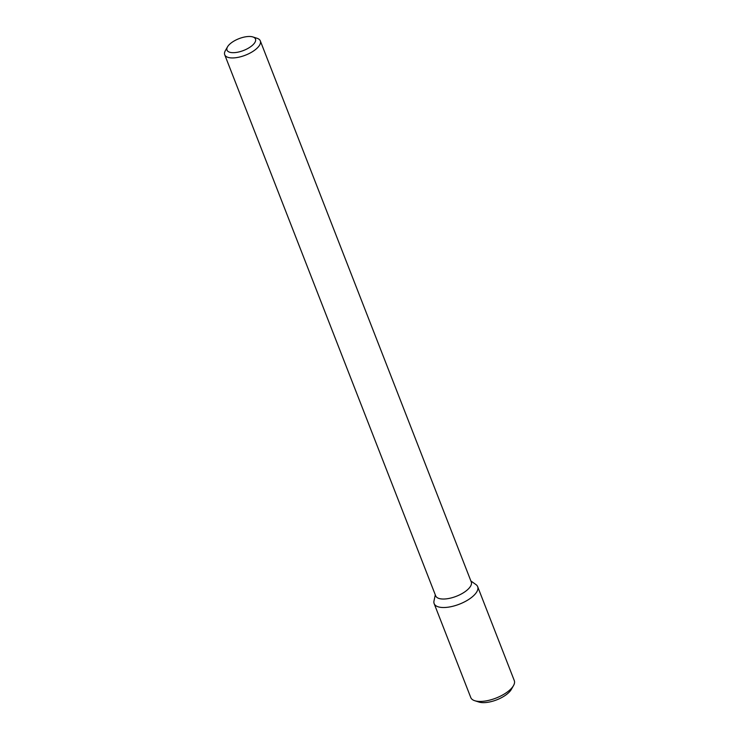 <?xml version="1.0" encoding="UTF-8"?>
<svg xmlns="http://www.w3.org/2000/svg" width="739" height="739" viewBox="0 0 739 739"><rect width="100%" height="100%" fill="white"/><g stroke="black" fill="none" stroke-linecap="round" stroke-linejoin="round"><path stroke-width="1.11" d="M470.882 580.974L475.971 584.586A23.352 9.681 158.7 0 1 476.692 592.013A23.352 9.681 158.7 0 1 451.049 606.673A23.352 9.681 158.7 0 1 433.996 600.946L435.289 594.849M252.877 36.95L257.043 38.28A19.103 7.917 158.7 0 1 260.313 40.885L471.27 581.962A19.103 7.917 158.7 0 1 470.475 586.341A19.103 7.917 158.7 0 1 451.871 597.768A19.103 7.917 158.7 0 1 435.677 595.837L224.721 54.76A19.103 7.917 158.7 0 1 225.367 50.631L227.529 46.834A15.279 6.337 158.7 0 1 238.956 38.677A15.279 6.337 158.7 0 1 252.877 36.95A15.279 6.337 158.7 0 1 254.853 42.529A15.279 6.337 158.7 0 1 236.637 52.395A15.279 6.337 158.7 0 1 227.529 46.834M260.313 40.885A19.103 7.917 158.7 0 1 259.518 45.264A19.103 7.917 158.7 0 1 240.905 56.681A19.103 7.917 158.7 0 1 224.721 54.76M476.692 592.013A23.352 9.681 158.7 0 1 453.94 605.98A23.352 9.681 158.7 0 1 434.153 603.624L470.771 697.542A23.352 9.681 158.7 0 0 474.761 700.72A23.352 9.681 158.7 0 0 495.758 698.189A23.352 9.681 158.7 0 0 513.309 685.931A23.352 9.681 158.7 0 0 513.494 685.616A23.352 9.681 158.7 0 0 514.279 680.573L477.662 586.655A23.352 9.681 158.7 0 1 476.692 592.013M513.494 685.616L511.323 689.422A19.528 8.101 158.7 0 1 511.166 689.681A19.528 8.101 158.7 0 1 496.488 699.935A19.528 8.101 158.7 0 1 478.927 702.05L474.761 700.72"/></g></svg>
